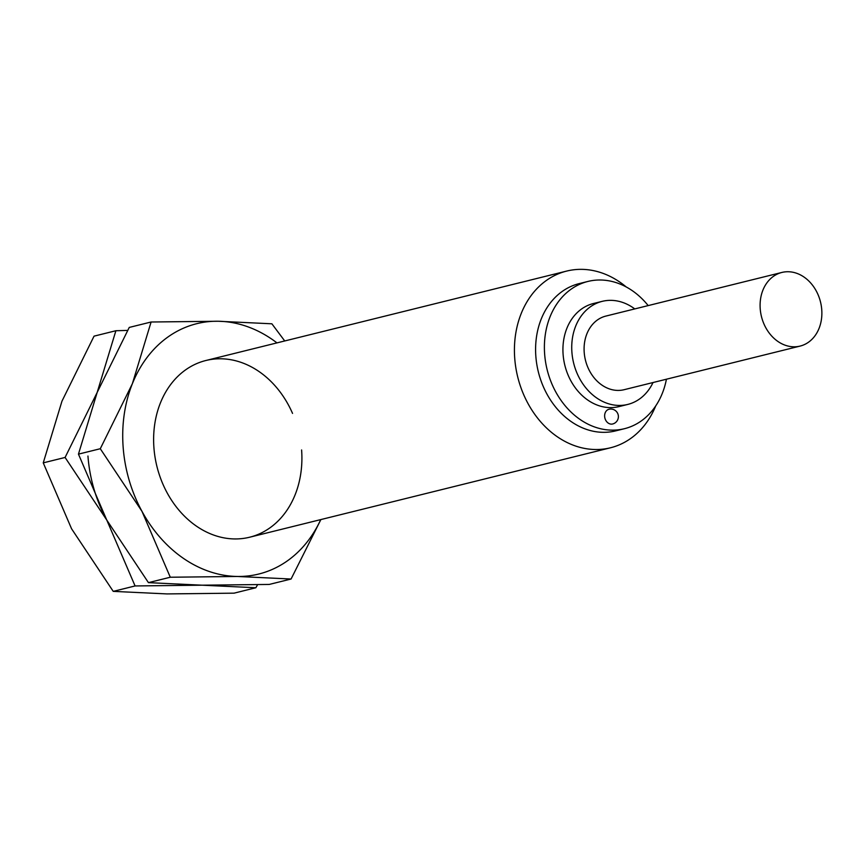 <?xml version="1.0" encoding="UTF-8"?>
<svg xmlns="http://www.w3.org/2000/svg" width="865" height="865" viewBox="0 0 865 865"><rect width="100%" height="100%" fill="white"/><g stroke="black" fill="none" stroke-linecap="round" stroke-linejoin="round"><path stroke-width="1.3" d="M655.692 405.966A91.03 72.984 -103.9 0 1 610.474 447.789A91.03 72.984 -103.9 0 1 514.729 358.337A91.03 72.984 -103.9 0 1 566.672 271.08A91.03 72.984 -103.9 0 1 626.195 286.942M666.428 379.216A75.861 60.82 -103.9 0 1 624.422 428.705L615.62 430.889A75.861 60.82 -103.9 0 1 535.846 356.337A75.861 60.82 -103.9 0 1 579.128 283.623L587.93 281.439A75.861 60.82 -103.9 0 1 648.177 305.583M624.422 428.705A75.861 60.82 -103.9 0 1 544.647 354.163A75.861 60.82 -103.9 0 1 587.93 281.439M653.021 382.535A53.1 42.58 -103.9 0 1 627.752 404.431A53.1 42.58 -103.9 0 1 571.906 352.25A53.1 42.58 -103.9 0 1 602.202 301.355A53.1 42.58 -103.9 0 1 634.769 308.913M627.752 404.431L618.951 406.615A53.1 42.58 -103.9 0 1 563.104 354.434A53.1 42.58 -103.9 0 1 593.401 303.529L602.202 301.355M821.75 309.724A37.93 30.416 -103.9 0 1 800.103 346.087A37.93 30.416 -103.9 0 1 760.216 308.816A37.93 30.416 -103.9 0 1 781.863 272.453A37.93 30.416 -103.9 0 1 821.75 309.724M800.103 346.087L624.098 389.704A37.93 30.416 -103.9 0 1 584.21 352.433A37.93 30.416 -103.9 0 1 605.857 316.082L781.863 272.453M612.625 423.991A7.59 6.087 -103.9 0 1 611.371 424.131A7.59 6.087 -103.9 0 1 604.743 417.319A7.59 6.087 -103.9 0 1 608.982 409.264A7.59 7.59 0 0 1 618.172 414.8A7.59 7.59 0 0 1 612.625 423.991M255.867 587.746L234.037 593.163L166.956 593.92L113.239 591.368L71.568 528.774L43.25 462.861L61.966 401.165L94.047 336.15L115.888 330.733L97.172 392.44L65.091 457.455L106.763 520.049L135.081 585.951L202.161 585.194L255.867 587.746L257.565 584.762M127.555 330.408L115.888 330.733M320.753 519.595A128.961 103.4 -103.9 0 1 237.356 576.468A128.961 103.4 -103.9 0 1 141.968 511.323L170.286 577.236L237.356 576.468L291.072 579.02L269.231 584.437L202.161 585.194L148.445 582.642L106.763 520.049A128.961 103.4 -103.9 0 1 87.949 456.039M135.081 585.951L113.239 591.368M65.091 457.455L43.25 462.861M301.604 449.962A91.03 72.984 -103.9 0 1 234.534 538.938A91.03 72.984 -103.9 0 1 153.927 447.767A91.03 72.984 -103.9 0 1 205.859 360.51A91.03 72.984 -103.9 0 1 292.543 413.405M106.763 520.049L78.456 454.136L97.172 392.44L129.253 327.424L151.094 322.007L132.367 383.714L100.286 448.73L141.968 511.323A128.961 103.4 -103.9 0 1 123.154 447.313A128.961 103.4 -103.9 0 1 132.367 383.714A128.961 103.4 -103.9 0 1 218.164 321.25A128.961 103.4 -103.9 0 1 276.951 342.886M291.072 579.02L320.872 519.573M284.726 340.961L271.88 323.802L218.164 321.25L151.094 322.007M170.286 577.236L148.445 582.642M100.286 448.73L78.456 454.136M249.661 537.219L610.474 447.789M205.859 360.51L566.672 271.08"/></g></svg>
